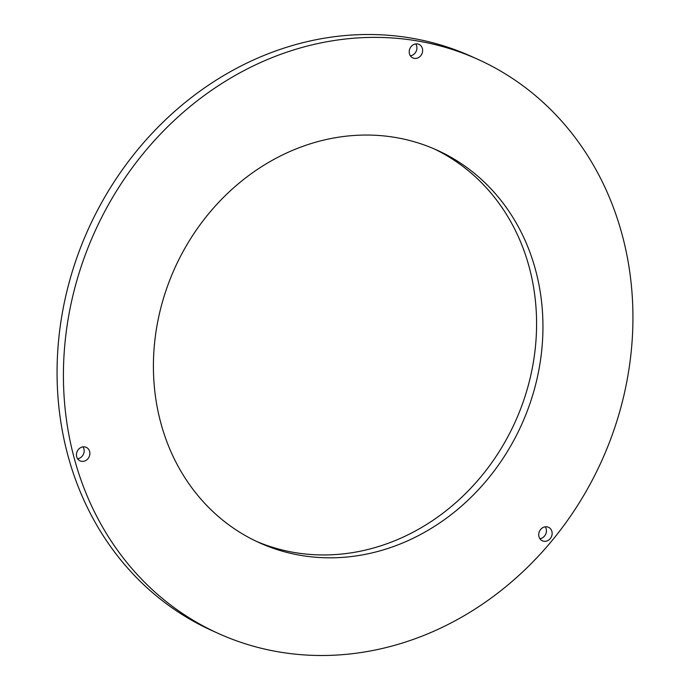 <?xml version="1.0" encoding="UTF-8"?>
<svg xmlns="http://www.w3.org/2000/svg" width="690" height="690" viewBox="0 0 690 690"><rect width="100%" height="100%" fill="white"/><g stroke="black" fill="none" stroke-linecap="round" stroke-linejoin="round"><path stroke-width="1.03" d="M256.163 541.262A215.47 190.242 114.4 0 0 394.714 540.762A215.47 190.242 114.4 0 0 535.44 346.734A215.47 190.242 114.4 0 0 433.838 148.738M401.071 543.634A215.47 190.242 114.4 0 0 541.986 347.674A215.47 190.242 114.4 0 0 437.029 150.144A215.47 190.242 114.4 0 0 295.286 149.238A215.47 190.242 114.4 0 0 154.37 345.198A215.47 190.242 114.4 0 0 259.328 542.728A215.47 190.242 114.4 0 0 401.071 543.634M218.273 633.429L211.916 630.557A315.028 278.156 -65.6 0 1 58.469 341.757A315.028 278.156 -65.6 0 1 264.494 55.243A315.028 278.156 -65.6 0 1 471.727 56.571L478.084 59.444A315.028 278.156 -65.6 0 1 631.531 348.243A315.028 278.156 -65.6 0 1 425.506 634.757A315.028 278.156 -65.6 0 1 218.273 633.429A315.028 278.156 -65.6 0 1 64.826 344.629A315.028 278.156 -65.6 0 1 270.851 58.124A315.028 278.156 -65.6 0 1 478.084 59.444M77.616 458.747A7.426 6.564 114.4 0 0 79.272 458.315A7.426 6.564 114.4 0 0 82.998 446.861M76.702 456.728A7.426 6.564 114.4 0 0 80.1 460.868A7.426 6.564 114.4 0 0 84.991 460.903A7.426 6.564 114.4 0 0 89.855 454.141A7.426 6.564 114.4 0 0 86.233 447.336A7.426 6.564 114.4 0 0 81.342 447.301A7.426 6.564 114.4 0 0 76.702 456.728M415.751 43.927A7.426 6.564 -65.6 0 1 412.025 55.373A7.426 6.564 -65.6 0 1 410.369 55.812M417.743 57.96A7.426 6.564 -65.6 0 1 412.862 57.934A7.426 6.564 -65.6 0 1 409.239 51.12A7.426 6.564 -65.6 0 1 414.104 44.367A7.426 6.564 -65.6 0 1 418.985 44.393A7.426 6.564 -65.6 0 1 422.608 51.207A7.426 6.564 -65.6 0 1 417.743 57.96M543.616 527.255A7.426 6.564 114.4 0 0 538.761 534.008A7.426 6.564 114.4 0 0 542.375 540.822A7.426 6.564 114.4 0 0 547.265 540.848A7.426 6.564 114.4 0 0 552.121 534.095A7.426 6.564 114.4 0 0 548.507 527.281A7.426 6.564 114.4 0 0 543.616 527.255M539.891 538.7A7.426 6.564 114.4 0 0 541.547 538.26A7.426 6.564 114.4 0 0 545.273 526.815"/></g></svg>
